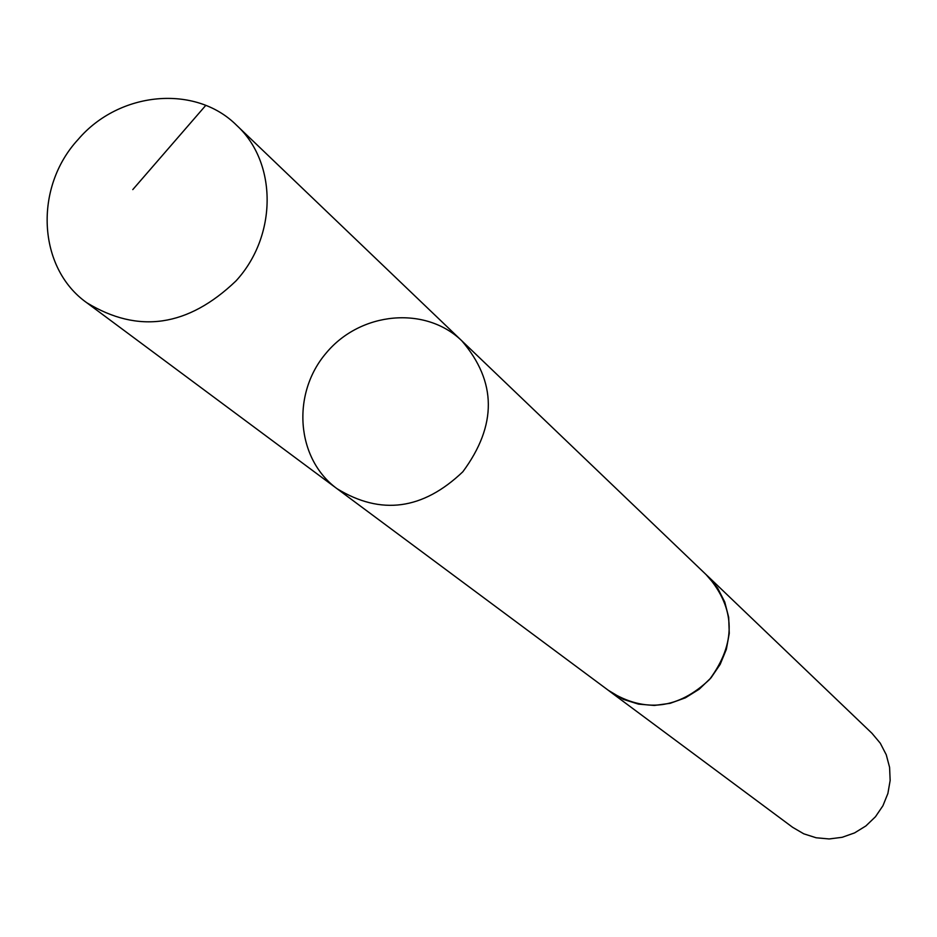 <?xml version="1.0" encoding="UTF-8"?>
<svg xmlns="http://www.w3.org/2000/svg" width="937" height="937" viewBox="0 0 937 937"><rect width="100%" height="100%" fill="white"/><g stroke="black" fill="none" stroke-linecap="round" stroke-linejoin="round"><path stroke-width="1.41" d="M461.847 340.845L707.552 575.997C735.674 608.675 736.365 643.157 709.614 679.407C678.353 709.086 645.136 713.127 609.987 691.541L337.004 488.681C380.914 515.526 422.856 509.892 462.831 471.779C497.16 425.351 496.833 381.71 461.847 340.845C425.527 305.532 360.558 311.634 326.24 352.968C291.243 393.716 296.115 458.802 337.004 488.681C380.914 515.526 422.856 509.892 462.831 471.779C497.16 425.351 496.833 381.71 461.847 340.845L236.604 125.289C277.387 162.523 277.434 235.925 235.983 280.924C188.032 326.814 138.301 334.087 86.766 302.733C37.457 267.923 33.685 187.388 78.193 139.402C119.14 91.322 195.458 84.107 236.604 125.289M706.088 574.592L717.59 587.979L724.746 601.987L728.693 617.354L729.255 633.365L726.374 649.282L720.19 664.345L710.996 677.861L699.213 689.199L685.392 697.819L670.178 703.312L654.307 705.456L638.495 704.132L623.48 699.424L608.359 690.323M707.576 575.974L871.984 733.308L880.288 743.217L886.25 754.753L889.588 767.356L890.15 780.474L887.889 793.475L882.923 805.761L875.463 816.748L865.882 825.942L854.591 832.899L842.152 837.303L829.14 838.955L816.15 837.772L803.782 833.825L792.62 827.301L609.964 691.565M132.785 189.602L205.765 105.389M337.004 488.681L86.766 302.733"/></g></svg>
